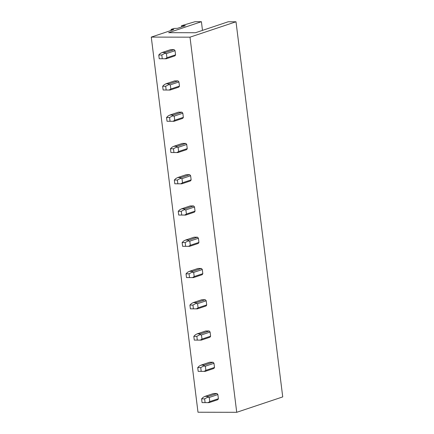 <?xml version="1.0" encoding="UTF-8"?>
<svg xmlns="http://www.w3.org/2000/svg" width="434" height="434" viewBox="0 0 434 434"><rect width="100%" height="100%" fill="white"/><g stroke="black" fill="none" stroke-linecap="round" stroke-linejoin="round"><path stroke-width="0.65" d="M236.725 412.3L282.729 396.909L236.004 21.776L190 37.167L236.725 412.3L197.996 412.229L151.271 37.096L173.812 29.555L171.067 29.42L171.197 30.429M171.067 29.42L173.942 28.46L177.452 28.335L185.313 25.704L181.531 25.698L195.056 21.7L201.409 21.711L202.488 30.375M201.409 21.711L168.631 32.675L195.463 32.729L228.241 21.76L236.004 21.776M181.531 25.698L181.683 26.919M190 37.167L151.271 37.096M166.222 58.774L174.848 55.888A3.83 2.962 -108.5 0 0 175.564 54.841L175.048 50.691A3.83 2.962 -108.5 0 0 174.067 49.639L170.719 49.633L162.094 52.519L165.441 52.525L164.589 53.458L166.423 53.577L166.938 57.727L165.251 58.764L166.222 58.774L159.235 58.736L158.768 54.988L160.309 53.453L162.094 52.519M170.112 90.039L178.737 87.153A3.83 2.962 -108.5 0 0 179.459 86.1L178.938 81.955A3.83 2.962 -108.5 0 0 177.962 80.898L174.614 80.892L165.989 83.778L169.336 83.784L168.484 84.722L170.312 84.836L170.833 88.986L169.141 90.028L170.112 90.039L163.13 90.001L162.663 86.247L164.204 84.711L165.989 83.778M174.007 121.298L182.633 118.411A3.83 2.962 -108.5 0 0 183.349 117.359L182.833 113.214A3.83 2.962 -108.5 0 0 181.857 112.162L178.51 112.156L169.884 115.037L173.231 115.048L172.374 115.981L174.208 116.1L174.723 120.245L173.036 121.287L174.007 121.298L167.025 121.26L166.558 117.511L168.099 115.976L169.884 115.037M177.902 152.562L186.528 149.676A3.83 2.962 -108.5 0 0 187.244 148.623L186.728 144.473A3.83 2.962 -108.5 0 0 185.747 143.421L182.405 143.415L173.779 146.301L177.121 146.307L176.269 147.245L178.103 147.359L178.618 151.509L176.931 152.546L177.902 152.562L170.92 152.518L170.453 148.77L171.989 147.234L173.779 146.301M181.797 183.821L190.423 180.935A3.83 2.962 -108.5 0 0 191.139 179.882L190.624 175.737A3.83 2.962 -108.5 0 0 189.642 174.685L186.294 174.674L177.669 177.56L181.016 177.566L180.164 178.504L181.998 178.624L182.513 182.768L180.826 183.81L181.797 183.821L174.81 183.783L174.343 180.029L175.884 178.493L177.669 177.56M185.687 215.08L194.313 212.193A3.83 2.962 -108.5 0 0 195.034 211.146L194.513 206.996A3.83 2.962 -108.5 0 0 193.537 205.944L190.19 205.938L181.564 208.825L184.911 208.83L184.059 209.763L185.888 209.882L186.408 214.033L184.716 215.069L185.687 215.08L178.705 215.042L178.238 211.293L179.779 209.758L181.564 208.825M189.582 246.344L198.208 243.458A3.83 2.962 -108.5 0 0 198.924 242.405L198.409 238.261A3.83 2.962 -108.5 0 0 197.432 237.203L194.085 237.197L185.459 240.083L188.806 240.089L187.949 241.027L189.783 241.147L190.298 245.291L188.611 246.333L189.582 246.344L182.6 246.306L182.134 242.552L183.674 241.016L185.459 240.083M193.477 277.603L202.103 274.717A3.83 2.962 -108.5 0 0 202.819 273.67L202.304 269.519A3.83 2.962 -108.5 0 0 201.322 268.467L197.98 268.462L189.354 271.348L192.696 271.353L191.844 272.286L193.678 272.406L194.193 276.55L192.506 277.592L193.477 277.603L186.495 277.565L186.029 273.816L187.564 272.281L189.354 271.348M197.372 308.867L205.998 305.981A3.83 2.962 -108.5 0 0 206.714 304.928L206.199 300.784A3.83 2.962 -108.5 0 0 205.217 299.726L201.87 299.72L193.244 302.606L196.591 302.612L195.739 303.55L197.573 303.664L198.088 307.814L196.401 308.856L197.372 308.867L190.385 308.829L189.918 305.075L191.459 303.54L193.244 302.606M201.262 340.126L209.888 337.24A3.83 2.962 -108.5 0 0 210.609 336.187L210.089 332.043A3.83 2.962 -108.5 0 0 209.112 330.99L205.765 330.985L197.139 333.865L200.486 333.876L199.635 334.809L201.463 334.929L201.984 339.073L200.291 340.115L201.262 340.126L194.28 340.088L193.814 336.339L195.354 334.804L197.139 333.865M205.157 371.385L213.783 368.504A3.83 2.962 -108.5 0 0 214.499 367.452L213.984 363.301A3.83 2.962 -108.5 0 0 213.007 362.249L209.66 362.244L201.034 365.13L204.381 365.135L203.524 366.068L205.358 366.188L205.873 370.338L204.186 371.374L205.157 371.385L198.175 371.347L197.709 367.598L199.249 366.063L201.034 365.13M209.052 402.649L217.678 399.763A3.83 2.962 -108.5 0 0 218.394 398.71L217.879 394.566A3.83 2.962 -108.5 0 0 216.897 393.513L213.555 393.502L204.929 396.388L208.271 396.394L207.419 397.332L209.253 397.452L209.768 401.596L208.081 402.638L209.052 402.649L202.07 402.611L201.604 398.857L203.139 397.322L204.929 396.388M174.067 49.639L165.441 52.525M175.564 54.841L166.938 57.727M175.048 50.691L166.423 53.577M158.768 54.988L161.795 54.993L164.589 53.458M161.795 54.993L162.262 58.742L159.235 58.736M162.262 58.742L165.251 58.764M177.962 80.898L169.336 83.784M179.459 86.1L170.833 88.986M178.938 81.955L170.312 84.836M162.663 86.247L165.69 86.252L168.484 84.722M165.69 86.252L166.157 90.006L163.13 90.001M166.157 90.006L169.141 90.028M181.857 112.162L173.231 115.048M183.349 117.359L174.723 120.245M182.833 113.214L174.208 116.1M166.558 117.511L169.585 117.516L172.374 115.981M169.585 117.516L170.052 121.265L167.025 121.26M170.052 121.265L173.036 121.287M185.747 143.421L177.121 146.307M187.244 148.623L178.618 151.509M186.728 144.473L178.103 147.359M170.453 148.77L173.475 148.775L176.269 147.245M173.475 148.775L173.942 152.529L170.92 152.518M173.942 152.529L176.931 152.546M189.642 174.685L181.016 177.566M191.139 179.882L182.513 182.768M190.624 175.737L181.998 178.624M174.343 180.029L177.37 180.034L180.164 178.504M177.37 180.034L177.837 183.788L174.81 183.783M177.837 183.788L180.826 183.81M193.537 205.944L184.911 208.83M195.034 211.146L186.408 214.033M194.513 206.996L185.888 209.882M178.238 211.293L181.266 211.298L184.059 209.763M181.266 211.298L181.732 215.047L178.705 215.042M181.732 215.047L184.716 215.069M197.432 237.203L188.806 240.089M198.924 242.405L190.298 245.291M198.409 238.261L189.783 241.147M182.134 242.552L185.161 242.557L187.949 241.027M185.161 242.557L185.627 246.311L182.6 246.306M185.627 246.311L188.611 246.333M201.322 268.467L192.696 271.353M202.819 273.67L194.193 276.55M202.304 269.519L193.678 272.406M186.029 273.816L189.05 273.821L191.844 272.286M189.05 273.821L189.517 277.57L186.495 277.565M189.517 277.57L192.506 277.592M205.217 299.726L196.591 302.612M206.714 304.928L198.088 307.814M206.199 300.784L197.573 303.664M189.918 305.075L192.946 305.08L195.739 303.55M192.946 305.08L193.412 308.834L190.385 308.829M193.412 308.834L196.401 308.856M209.112 330.99L200.486 333.876M210.609 336.187L201.984 339.073M210.089 332.043L201.463 334.929M193.814 336.339L196.841 336.345L199.635 334.809M196.841 336.345L197.307 340.093L194.28 340.088M197.307 340.093L200.291 340.115M213.007 362.249L204.381 365.135M214.499 367.452L205.873 370.338M213.984 363.301L205.358 366.188M197.709 367.598L200.736 367.603L203.524 366.068M200.736 367.603L201.202 371.352L198.175 371.347M201.202 371.352L204.186 371.374M216.897 393.513L208.271 396.394M218.394 398.71L209.768 401.596M217.879 394.566L209.253 397.452M201.604 398.857L204.626 398.862L207.419 397.332M204.626 398.862L205.092 402.616L202.07 402.611M205.092 402.616L208.081 402.638"/></g></svg>
